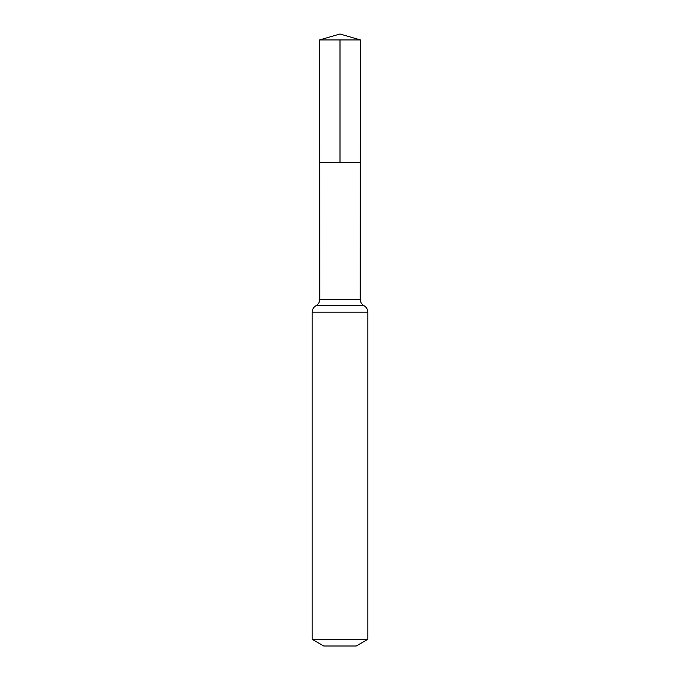 <?xml version="1.0" encoding="UTF-8"?>
<svg xmlns="http://www.w3.org/2000/svg" width="680" height="680" viewBox="0 0 680 680"><rect width="100%" height="100%" fill="white"/><g stroke="black" fill="none" stroke-linecap="round" stroke-linejoin="round"><path stroke-width="0.51" stroke-dasharray="3.4 2.55" d="M360.324 162.333L319.676 162.333L360.324 162.333M356.226 646L323.774 646M367.82 639.31L312.179 639.31M360.4 39.933L319.6 39.933M340 34L340 39.933M360.238 299.234L319.762 299.234M367.82 312.179L312.179 312.179M364.029 305.711L315.971 305.711"/><path stroke-width="1.02" d="M312.179 639.31L367.82 639.31L356.226 646L323.774 646L312.179 639.31L312.179 312.179C312.281 309.341 313.539 307.181 315.971 305.711C318.401 304.24 319.668 302.082 319.762 299.234L360.238 299.234L360.4 39.933L319.6 39.933L340 34L360.4 39.933M319.762 299.234L319.676 162.333L360.324 162.333L319.676 162.333L319.6 39.933M367.82 639.31L367.82 312.179C367.719 309.341 366.46 307.181 364.029 305.711C361.599 304.24 360.332 302.082 360.238 299.234M340 39.933L340 162.333L360.324 162.333L360.4 39.933L340 34M312.179 312.179L367.82 312.179M315.971 305.711L364.029 305.711"/></g></svg>
